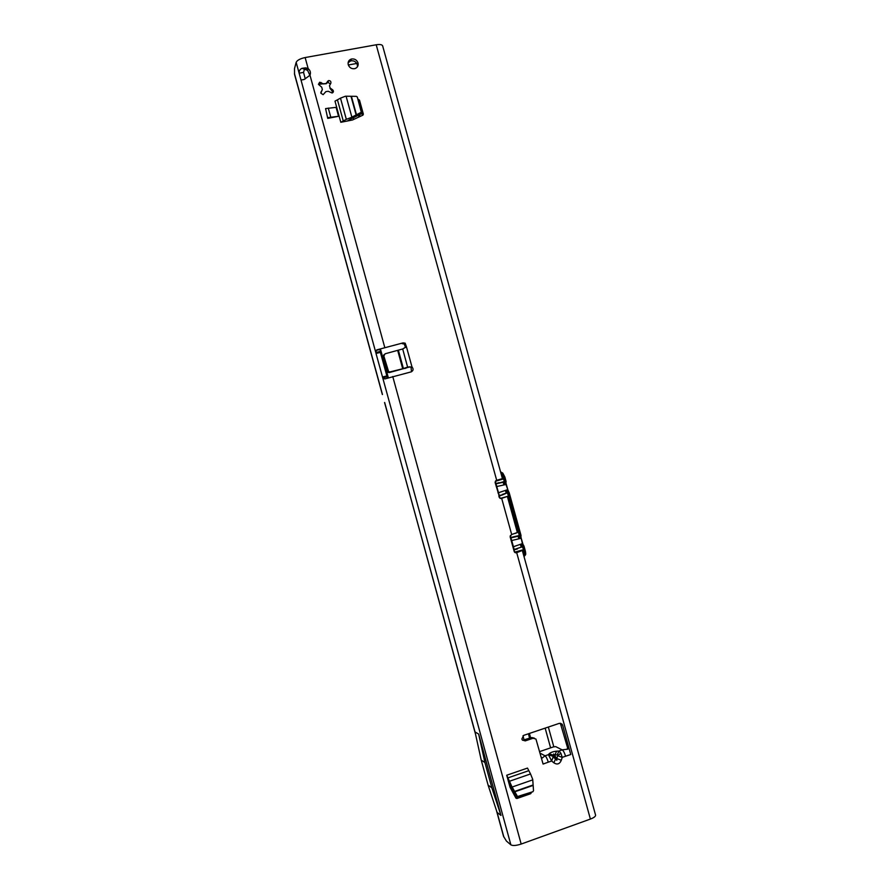 <?xml version="1.0" encoding="UTF-8"?>
<svg xmlns="http://www.w3.org/2000/svg" width="890" height="890" viewBox="0 0 890 890"><rect width="100%" height="100%" fill="white"/><g stroke="black" fill="none" stroke-linecap="round" stroke-linejoin="round"><path stroke-width="1.33" d="M348.112 62.734L350.682 60.876C353.875 60.387 356.089 61.677 357.313 64.759L357.435 66.828M358.025 62.934C358.548 65.827 357.457 67.729 354.754 68.663C351.606 69.064 349.436 67.751 348.246 64.725C347.723 61.911 348.758 60.019 351.372 59.04C354.576 58.551 356.79 59.841 358.025 62.934M320.867 93.216L322.358 89.49L321.713 87.175L318.431 84.339L319.677 82.225L323.693 83.96L326.018 83.526L328.599 80.567C330.479 80.645 331.225 81.557 330.813 83.304L329.478 85.729L330.123 88.032L332.582 89.745C333.861 91.158 333.683 92.237 332.059 92.994L328.143 91.247L325.818 91.681L323.148 94.674L320.867 93.216M326.018 83.526L318.42 84.305M304.146 79.488L301.02 80.067L304.302 79.399L309.987 75.227C310.933 72.713 310.321 70.488 308.151 68.541L305.704 67.851L301.999 68.33C299.93 69.298 298.973 70.922 299.129 73.191L303.557 72.379L305.248 78.887M506.799 496.609L501.404 498.456L499.824 498.133L495.174 482.68L496.409 480.4L502.427 478.609L382.656 45.902C382.077 44.578 379.93 44.2 376.203 44.778L305.136 57.55C300.175 58.64 297.182 60.242 296.159 62.356L375.791 352.54L380.175 351.472L380.297 349.336L376.192 350.404L376.014 353.464L380.386 352.384L380.175 351.472M560.845 753.196L557.696 755.688L562.224 757.357L560.845 753.196L558.942 751.038L556.617 751.182L554.926 754.965L557.251 754.831L558.942 751.038L562.269 749.892C563.448 750.782 564.549 752.884 565.562 756.2L570.757 754.52L568.866 747.711L567.787 749.202L562.135 749.836L555.683 746.621L553.402 746.899L539.663 751.605M556.617 751.182C553.18 751.527 550.71 752.373 549.197 753.73L553.702 755.388L553.613 753.986L556.784 758.569L556.862 760.294L555.56 758.992L553.858 762.819C557.173 764.966 559.665 764.11 561.312 760.238L562.224 757.357L570.757 754.52M543.089 764.054L548.284 762.163L543.089 764.054L535.947 739.056L533.11 738.233L525.256 740.892L522.374 740.024L521.863 739.011L523.732 735.351L559.309 723.359L562.046 724.104L562.647 725.228L568.866 747.711L567.597 747.845L560.333 723.225M507.4 496.553L517.346 532.487L511.405 534.634L510.181 536.948L514.186 551.455L514.765 552.367L516.701 552.668L590.393 819.067L521.173 844.054C516.245 845.645 512.818 845.912 510.882 844.855L506.432 841.072L503.551 836.377L496.364 810.189M531.352 792.678L530.696 793.691L529.706 793.035M517.079 797.062L515.633 797.562L516.968 798.497L530.696 793.691M516.968 798.497L515.978 798.185L510.081 787.372L508.613 782.099L511.795 786.404L506.722 775.235L508.613 782.099M325.573 108.591L327.743 118.392L338.545 116.301L336.086 107.345L325.573 108.591L327.743 118.392M358.614 99.491L359.527 100.225L358.893 101.727M362.92 115.144L363.365 114.142L359.527 100.225M363.365 114.142L362.931 115.144L352.507 119.983L347.434 120.996L350.571 119.104L351.272 117.469L346.332 119.338L340.814 122.286L347.434 120.996M411.514 371.753L411.08 367.692L412.003 366.992C413.683 369.061 413.383 370.696 411.091 371.898L384.825 378.929L382.745 377.883L376.014 353.464M403.103 342.884L376.848 349.859L403.103 342.884L405.15 343.173L406.43 346.733L405.751 347.311M332.582 89.745L332.103 91.069L332.793 92.682M328.599 80.567L327.998 82.336L330.424 84.027M362.508 115.333L361.907 113.152M534.334 738.122L531.719 737.532L522.597 740.269M402.213 343.674L404.249 343.963L405.54 347.456M305.136 57.55L308.151 68.541L307.617 70.355L309.887 75.35M517.924 551.689L515.288 552.701M384.002 354.632L383.012 356.768L387.762 372.309L389.253 372.576L410.034 366.847L407.609 367.114L402.692 348.98L406.43 346.733L412.003 366.992L407.676 367.103L410.112 366.825M541.376 757.624L542.132 758.035M549.197 753.73L548.396 754.653L551.644 761.006L553.702 755.388L555.56 758.992L553.357 757.179M553.858 762.819L551.644 761.006L548.284 762.163C547.261 758.836 546.182 756.711 545.047 755.81L540.085 753.151M516.701 552.668L522.297 550.454M590.393 819.067C593.975 817.688 595.699 816.364 595.577 815.118L522.33 550.498M500.692 498.511L502.85 497.766M541.209 757.212L542.288 757.969L544.88 755.944M567.008 749.302L567.597 747.845M557.696 755.688L556.784 758.569L561.312 760.238M545.047 755.81L548.396 754.653L552.913 756.322M402.692 348.98L385.125 353.775L383.835 356.033L388.607 371.631L390.098 371.898L402.725 368.749L397.752 350.671M405.84 368.271L403.404 368.549L407.609 367.114M398.431 350.471L403.404 368.549L402.725 368.749M510.882 844.855L382.745 377.883L387.117 376.782L387.673 377.939M307.617 70.355L304.447 69.198L303.557 72.379M376.848 349.859L376.192 350.404M388.329 377.738L380.497 349.214M382.366 394.548L294.546 74.36L294.512 68.563L296.159 62.356M387.117 376.782L380.386 352.384M500.97 815.44L478.642 734.05L475.038 731.958L481.234 760.116L488.098 785.125L497.098 812.403L500.97 815.44L491.859 787.839L488.098 785.125M322.358 89.49L321.034 92.282M330.123 88.032L329.478 85.729M332.103 91.069L330.001 88.355M327.998 82.336L325.918 83.849M491.859 787.839L484.928 762.541L481.234 760.116M484.928 762.541L478.642 734.05M351.272 117.469L361.318 112.24L357.291 97.01L356.356 96.343L345.454 96.22L340.492 98.134L334.996 101.149L340.814 122.286M361.34 111.673L357.291 97.01M361.907 112.663L361.451 113.753L350.571 119.104M338.545 116.301L328.043 117.591M328.276 108.079L330.757 117.068M511.795 786.404L517.502 796.528L532.921 791.7L533.522 790.654L532.721 779.373L530.54 773.955L527.481 768.081L506.722 775.235M518.47 796.761L532.921 791.7M517.891 797.173L516.767 796.739L510.459 785.503M510.337 535.524L510.882 537.516L514.031 536.692L510.971 537.894L514.175 549.486L522.43 546.772L524.121 551.166L523.865 556.039M504.608 483.515L505.898 483.181L504.53 477.084L503.673 477.329L503.64 478.865L504.608 483.515L503.618 482.124L504.363 481.501L496.03 483.871L499.223 495.441L502.472 494.907L499.357 495.83L500.035 498.278M502.472 494.907L507.478 492.737L519.437 535.958L519.549 537.482L518.625 536.103L519.493 536.815M508.424 496.153L500.314 498.411M517.424 548.952L513.764 549.931M510.382 537.705L510.115 536.603M499.29 497.477L498.823 495.886M495.452 483.693L499.09 482.68M517.268 532.598L515.199 533.455M504.285 483.804L505.787 483.359L506.321 484.371L505.787 483.771L503.684 484.405L503.317 482.224L504.552 482.836M506.121 483.637L508.146 490.813M523.142 544.78L522.908 544.246L521.262 545.136L521.941 545.926L521.329 547.05L520.439 544.914L522.564 544.346L520.939 537.015M521.028 537.549L523.086 544.747M514.309 551.778L513.819 549.998L514.921 552.1L523.287 549.875M503.64 478.865L495.33 481.29L495.941 483.481L495.107 482.336M511.205 540.642L521.24 538.261L520.817 537.148L518.614 538.339L518.258 536.181L511.872 537.66L519.315 535.513L514.031 536.692M524.021 556.595L525.289 555.071L524.978 550.91L523.721 546.393L522.43 546.772L521.707 545.27M522.018 545.926L521.596 547.05L517.224 548.496L521.451 547.061L521.941 545.926L521.329 547.05M507.233 493.049L506.343 493.071L505.498 490.969L507.856 490.791L506.321 491.18L507.222 492.014L506.766 491.291M521.028 535.48L520.817 537.148L508.769 492.37L507.478 492.737L507.222 492.014L506.644 493.027M508.201 490.835L505.976 484.472L496.264 486.652M495.864 480.656L503.618 478.831M522.196 547.083L521.596 547.05M503.618 482.124L497.176 483.593L503.351 482.213M503.139 479.132L499.212 479.666M496.698 480.333L376.203 44.778M522.73 549.898L514.576 552.178M514.943 552.512L523.075 550.332M521.651 545.225L523.387 544.991L523.721 546.393L523.22 544.858M520.439 544.914L521.262 545.136M512.929 546.905L522.697 543.512L522.886 544.257M519.215 537.738L518.614 538.339M519.17 537.76L521.017 536.937M504.263 483.815L503.684 484.405M506.71 491.258L508.446 491.035L508.769 492.37L508.268 490.891M505.498 490.969L506.321 491.18M518.514 536.147L519.426 536.826L518.458 536.147M518.57 536.114L514.086 537.115M519.07 535.813L521.039 535.457L520.839 537.093L519.549 537.471M504.118 481.813L506.099 481.49L505.876 483.203L504.586 483.57M506.388 493.06L502.272 494.462L506.499 493.049L507.066 491.914M529.461 733.427L530.574 737.921M348.324 64.992L356.757 63.457M358.514 115.4L358.959 116.979M528.449 733.76L529.572 738.255M321.012 91.915L320.823 92.471M321.09 82.459L320.645 83.805M475.538 734.239L394.582 439.093L475.038 731.992M503.851 837.023L497.087 812.37M521.173 844.054L392.746 376.503M501.682 498.378L511.694 534.556M384.736 347.367L309.987 75.227M506.855 496.609L502.65 497.799M516.423 552.746L515.443 552.746M525.256 740.892L523.887 740.18M533.11 738.233L531.719 737.532M562.647 725.228L561.156 724.582M387.818 370.529L386.983 371.219M383.835 356.033L383.012 356.768M390.098 371.898L389.253 372.576M382.455 394.437L294.445 73.559M382.466 377.004L386.85 375.914M394.682 439.015L384.647 402.458M327.576 81.257L327.12 82.603M343.362 121.318L337.544 100.181M346.332 119.338L340.492 98.134M351.884 117.224L346.11 96.254M356.245 115.355L351.094 96.676M356.59 115.177L351.494 96.676M361.451 113.753L360.884 112.763M351.472 117.402L350.771 119.038M507.79 777.927L528.571 770.751M509.692 781.175L530.54 773.955M512.106 787.038L532.732 779.874M514.431 791.488L532.821 785.08M514.643 791.855L532.843 785.503M516.767 796.739L517.346 796.327M511.872 786.615L510.549 785.714M392.479 430.983L384.558 402.558M506.321 484.371L507.767 489.611L498 492.904M521.217 538.272L522.675 543.512M525.434 554.704L524.043 546.271L525.267 550.788L523.554 551.299L522.374 550.654M503.484 482.169L499.134 483.137M523.654 555.293L523.554 551.299M502.349 478.319L503.295 478.119L503.117 477.474L501.07 473.714M502.906 473.291L506.099 481.49L505.898 483.181L504.608 483.537M509.069 492.281L521.028 535.457L508.446 491.035M499.323 479.621L496.208 480.466M500.592 471.978L502.817 473.113L504.853 476.995L502.383 472.968L501.526 473.213L503.673 477.329L503.117 477.474M500.825 472.824L501.181 473.769M525.467 554.848L523.721 555.204M503.195 478.553L503.851 477.963M523.943 550.521L522.374 550.421M550.61 747.856L545.158 728.131M360.038 116.479L359.571 114.799M348.958 120.695L348.791 120.094M353.731 119.416L353.319 117.947M522.997 735.741L524.088 740.113M319.677 82.225L319.109 83.983M562.046 724.104L560.555 723.459M405.15 343.173L404.249 343.963M388.607 371.631L387.762 372.309M306.483 69.476L305.704 67.851M304.447 69.198L301.999 68.33M351.372 59.04L350.682 60.876M361.318 112.24L361.885 113.219M517.502 796.528L516.923 796.939M392.379 431.06L394.582 439.093M525.289 550.788C525.856 553.38 525.856 554.804 525.289 555.071L523.809 555.861M524.043 546.271L523.387 544.991M500.558 471.856L502.539 472.957M504.853 476.995L506.099 481.49M507.767 489.611L507.979 490.346M553.803 746.777L548.351 727.052"/></g></svg>
